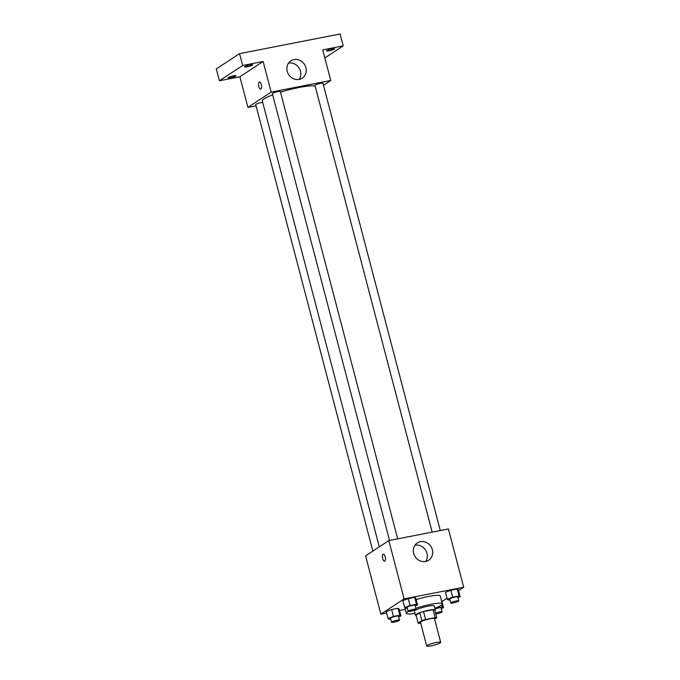 <?xml version="1.0" encoding="UTF-8"?>
<svg xmlns="http://www.w3.org/2000/svg" width="680" height="680" viewBox="0 0 680 680"><rect width="100%" height="100%" fill="white"/><g stroke="black" fill="none" stroke-linecap="round" stroke-linejoin="round"><path stroke-width="1.02" d="M440.206 642.898A7.225 1.062 -14.7 0 1 432.531 645.541A7.225 1.062 -14.7 0 1 426.7 646A7.225 1.062 -14.7 0 1 433.423 643.144A7.225 1.062 -14.7 0 1 440.683 642.328A7.225 1.062 -14.7 0 1 440.206 642.898M426.7 646L420.478 622.293A7.225 1.062 -14.7 0 1 427.201 619.429A7.225 1.062 -14.7 0 1 434.46 618.621L440.683 642.328M418.157 623.135L416.083 615.238L419.815 612.782A9.809 1.436 -14.7 0 1 423.521 611.575L433.083 609.713L435.149 617.61L425.595 619.48A9.809 1.436 -14.7 0 0 421.889 620.687L418.157 623.135A9.809 1.436 -14.7 0 0 419.789 623.305L420.699 623.126M434.613 619.208L436.781 617.78A9.809 1.436 -14.7 0 0 435.149 617.61M433.083 609.713A9.809 1.436 -14.7 0 1 434.707 609.875L436.781 617.78M434.902 610.606A10.328 1.513 165.3 0 0 435.387 609.935A10.328 1.513 165.3 0 0 425.008 611.09A10.328 1.513 165.3 0 0 415.412 615.179A10.328 1.513 165.3 0 0 416.16 615.519M415.412 615.179L414.375 611.226A10.328 1.513 -14.7 0 1 423.98 607.138A10.328 1.513 -14.7 0 1 434.35 605.982L435.387 609.935M423.521 611.575L425.595 619.48M419.815 612.782L421.889 620.687M415.897 608.285A18.581 2.728 -14.7 0 1 442.34 603.891A18.581 2.728 -14.7 0 1 441.116 605.336A18.581 2.728 -14.7 0 1 434.92 608.175M414.953 613.419A18.581 2.728 -14.7 0 1 406.385 613.317A18.581 2.728 -14.7 0 1 408.34 611.431M416.135 599.633A18.581 2.728 -14.7 0 1 440.266 595.986L442.34 603.891M398.659 616.854L400.936 615.978L399.126 609.067L398.08 608.26L391.629 609.527L386.223 611.583L388.042 618.502L389.087 619.302L390.677 618.995M415.276 605.923L417.554 605.047L415.743 598.137L414.698 597.329L408.247 598.587L402.841 600.652L404.659 607.571L405.705 608.37L407.295 608.064M458.558 590.623L463.7 587.24L404.115 598.876L380.868 614.159L386.605 613.045M399.508 610.521L405.348 609.382M441.94 601.553L446.998 598.23M441.728 600.746L443.547 607.665L442.502 606.858L435.013 608.515M457.878 597.601L460.164 596.734L458.354 589.815L457.3 589.016L450.857 590.274L445.451 592.331L447.262 599.25L448.307 600.058L449.905 599.743M463.7 587.24L448.409 528.955L388.824 540.591L365.585 555.883L380.868 614.159M388.824 540.591L404.115 598.876M432.361 549.746A10.361 9.393 -123.3 0 1 428.714 560.218A10.361 9.393 -123.3 0 1 415.174 556.733A10.361 9.393 -123.3 0 1 417.333 542.912A10.361 9.393 -123.3 0 1 432.361 549.746M384.854 561.162A3.612 1.428 79 0 1 384.633 561.246A3.612 1.428 79 0 1 382.543 557.974A3.612 1.428 79 0 1 383.248 554.149A3.612 1.428 79 0 1 385.279 557.141A3.612 1.428 79 0 1 384.854 561.162M384.633 561.246A3.612 1.428 79 0 1 382.551 557.974A3.612 1.428 79 0 1 383.256 554.149M414.978 545.215A10.361 9.393 -123.3 0 1 426.964 553.299A10.361 9.393 -123.3 0 1 425.663 561.467M379.296 546.856L262.335 101.022A27.914 4.097 -14.7 0 1 272.663 94.877M280.5 92.2A27.914 4.097 -14.7 0 1 315.146 86.062M440.291 530.544L322.949 83.266A4.131 0.603 165.3 0 0 319.617 83.529A4.131 0.603 165.3 0 0 315.231 85.042A4.131 0.603 165.3 0 0 314.959 85.357L432.166 532.125M372.861 551.089L255.731 104.609A4.131 0.603 -14.7 0 1 258.221 103.368A4.131 0.603 -14.7 0 1 262.692 102.382M389.555 540.447L272.349 93.678A4.131 0.603 -14.7 0 1 276.19 92.047A4.131 0.603 -14.7 0 1 280.339 91.579L397.681 538.858M323.476 85.272L330.752 80.478L271.167 92.106L247.928 107.397L256.046 105.816M324.844 57.936L343.204 45.858L340.094 34L239.538 53.635L216.299 68.918L219.41 80.775L239.887 76.781L247.928 107.397M343.204 45.858L322.719 49.852L330.752 80.478M239.538 53.635L242.65 65.484L219.41 80.775M271.167 92.106L263.135 61.489L242.65 65.484M305.898 67.677A10.361 9.393 -123.3 0 1 302.251 78.149A10.361 9.393 -123.3 0 1 288.711 74.664A10.361 9.393 -123.3 0 1 290.861 60.843A10.361 9.393 -123.3 0 1 305.898 67.677M263.135 61.489L239.887 76.781M260.975 88.969A3.612 1.428 79 0 1 260.763 89.054A3.612 1.428 79 0 1 258.672 85.782A3.612 1.428 79 0 1 259.377 81.966A3.612 1.428 79 0 1 261.409 84.957A3.612 1.428 79 0 1 260.975 88.969M260.763 89.054A3.612 1.428 79 0 1 258.672 85.782A3.612 1.428 79 0 1 259.377 81.966M288.507 63.155A10.361 9.393 -123.3 0 1 300.492 71.23A10.361 9.393 -123.3 0 1 299.2 79.398M233.486 75.82A4.131 0.603 -14.7 0 1 236.028 75.735A4.131 0.603 -14.7 0 1 232.186 77.367A4.131 0.603 -14.7 0 1 228.038 77.826A4.131 0.603 -14.7 0 1 233.486 75.82M250.104 64.889A4.131 0.603 -14.7 0 1 252.645 64.796A4.131 0.603 -14.7 0 1 248.803 66.436A4.131 0.603 -14.7 0 1 244.655 66.895A4.131 0.603 -14.7 0 1 250.104 64.889M332.036 48.892A4.131 0.603 -14.7 0 1 334.577 48.798A4.131 0.603 -14.7 0 1 330.735 50.439A4.131 0.603 -14.7 0 1 326.587 50.898A4.131 0.603 -14.7 0 1 332.036 48.892M460.164 596.734L459.119 595.927L452.667 597.185L447.262 599.25M450.755 602.99L449.718 599.038A4.131 0.603 -14.7 0 1 453.56 597.406A4.131 0.603 -14.7 0 1 457.708 596.946L458.745 600.89A4.131 0.603 -14.7 0 1 458.473 601.213A4.131 0.603 -14.7 0 1 454.087 602.726A4.131 0.603 -14.7 0 1 450.755 602.99A4.131 0.603 -14.7 0 1 454.597 601.358A4.131 0.603 -14.7 0 1 458.745 600.89M458.354 589.815L457.3 589.016L459.119 595.927M457.3 589.016L450.857 590.274L452.667 597.185M450.857 590.274L445.451 592.331M417.554 605.047L416.508 604.248L410.057 605.506L404.659 607.571M408.153 611.312L407.116 607.359A4.131 0.603 -14.7 0 1 410.95 605.718A4.131 0.603 -14.7 0 1 415.098 605.26L416.135 609.212A4.131 0.603 -14.7 0 1 415.871 609.535A4.131 0.603 -14.7 0 1 411.476 611.048A4.131 0.603 -14.7 0 1 408.153 611.312A4.131 0.603 -14.7 0 1 411.986 609.671A4.131 0.603 -14.7 0 1 416.135 609.212M415.743 598.137L414.698 597.329L416.508 604.248M414.698 597.329L408.247 598.587L410.057 605.506M408.247 598.587L402.841 600.652M441.26 608.532L443.547 607.665M435.106 608.889A4.131 0.603 -14.7 0 1 441.09 607.877L442.127 611.83A4.131 0.603 -14.7 0 1 441.856 612.144A4.131 0.603 -14.7 0 1 435.787 613.981M441.932 604.698L442.502 606.858M435.548 613.062A4.131 0.603 -14.7 0 1 439.739 611.889A4.131 0.603 -14.7 0 1 442.127 611.83M400.936 615.978L399.891 615.179L393.44 616.437L388.042 618.502M391.527 622.242L390.499 618.29A4.131 0.603 -14.7 0 1 394.332 616.658A4.131 0.603 -14.7 0 1 398.48 616.19L399.517 620.143A4.131 0.603 -14.7 0 1 399.253 620.466A4.131 0.603 -14.7 0 1 394.859 621.979A4.131 0.603 -14.7 0 1 391.527 622.242A4.131 0.603 -14.7 0 1 395.369 620.611A4.131 0.603 -14.7 0 1 399.517 620.143M399.126 609.067L398.08 608.26L399.891 615.179M398.08 608.26L391.629 609.527L393.44 616.437M391.629 609.527L386.223 611.583M404.931 607.775L406.385 613.317"/></g></svg>

